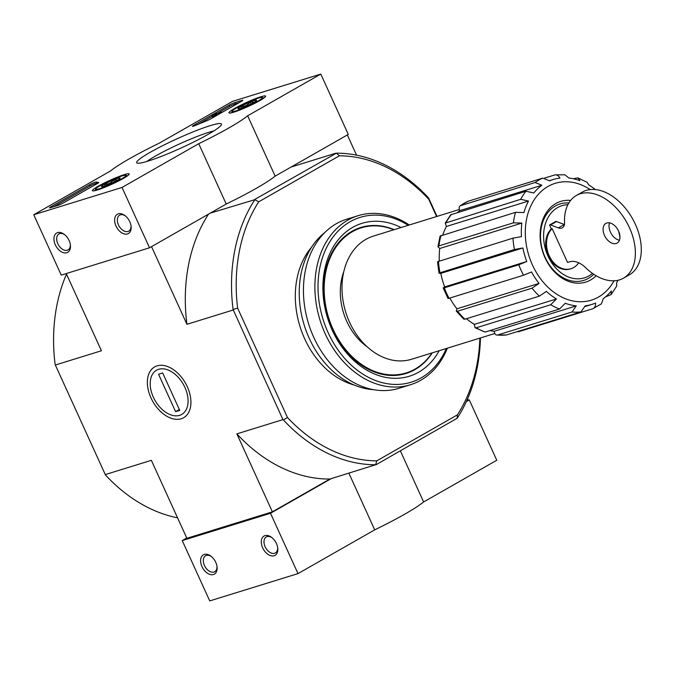 <?xml version="1.0" encoding="UTF-8"?>
<svg xmlns="http://www.w3.org/2000/svg" width="675" height="675" viewBox="0 0 675 675"><rect width="100%" height="100%" fill="white"/><g stroke="black" fill="none" stroke-linecap="round" stroke-linejoin="round"><path stroke-width="1.01" d="M592.456 273.375A37.792 28.738 -107.2 0 1 548.024 256.129A37.792 28.738 -107.2 0 1 567.903 204.668M558.368 227.905A8.893 5.695 60.3 0 0 562.342 227.796A8.893 5.695 60.3 0 0 564.528 222.379A47.579 30.468 60.3 0 1 576.366 195.488A47.579 30.468 60.3 0 1 626.4 221.729A47.579 30.468 60.3 0 1 623.506 278.151A47.579 30.468 60.3 0 1 585.495 267.562A22.233 14.234 60.3 0 0 569.582 261.816L567.548 262.448L552.15 228.656A22.68 17.246 72.8 0 0 549.298 256.019A22.68 17.246 72.8 0 0 570.983 268.743L570.156 268.996A22.68 17.246 -107.2 0 1 548.471 256.272A22.68 17.246 -107.2 0 1 551.323 228.909L549.543 225.011A2.219 1.426 60.3 0 1 549.619 224.969A2.219 1.426 60.3 0 1 550.614 224.935L558.368 227.905L564.3 224.513L556.546 221.552A2.219 1.426 60.3 0 0 555.55 221.577A2.219 1.426 60.3 0 0 555.474 221.628L549.695 224.927M552.15 228.656L551.323 228.909M570.983 268.743A22.68 17.246 72.8 0 0 578.678 262.786M518.164 331.838L592.642 308.796C594.717 308.002 595.696 306.087 595.569 303.05A65.365 49.705 -107.2 0 1 591.899 304.4A65.365 49.705 -107.2 0 1 585.233 305.817L580.964 311.918A70.031 53.258 -107.2 0 1 572.02 311.985L576.281 305.885A65.365 49.705 -107.2 0 1 565.262 303.261L559.558 309.023A70.031 53.258 -107.2 0 1 550.733 304.737L556.436 298.974A65.365 49.705 -107.2 0 1 546.396 291.372L539.392 296.139A70.031 53.258 -107.2 0 1 532.043 288.166L539.047 283.39A65.365 49.705 -107.2 0 1 531.529 271.957L523.547 275.24A70.031 53.258 -107.2 0 1 520.999 270.101A70.031 53.258 -107.2 0 1 518.78 264.786L526.762 261.503A65.365 49.705 -107.2 0 1 522.906 247.978L440.809 273.375A65.365 49.705 -107.2 0 0 444.665 286.9L444.513 286.985C442.876 287.963 442.8 288.242 444.293 287.828L518.78 264.786M605.542 296.882L611.086 294.604L611.356 290.925A65.365 49.705 -107.2 0 1 603.281 298.654L601.417 303.86L592.642 308.796M617.929 280.294A65.365 49.705 -107.2 0 1 616.655 282.859L616.655 286.124L611.103 294.612M587.174 182.377L588.735 184.933A65.365 49.705 -107.2 0 1 595.333 189.565M544.733 178.006L555.162 174.85L564.865 174.783L568.882 178.023A65.365 49.705 -107.2 0 1 579.909 180.647L577.96 177.896L573.244 178.715M522.906 247.978L514.417 249.505L438.978 273.088L437.518 261.731L512.966 238.157L521.454 236.63A65.365 49.705 -107.2 0 1 521.842 223.079L513.413 222.843L438.927 245.886L437.957 246.712L440.058 236.115L515.498 212.338L523.927 212.574A65.365 49.705 -107.2 0 1 528.508 201.049L520.67 199.319L445.247 223.096L450.681 214.819L525.977 191.253L533.815 192.982A65.365 49.705 -107.2 0 1 541.882 185.254L459.793 210.651A65.365 49.705 -107.2 0 0 457.532 212.431M528.508 201.049L446.411 226.454A65.365 49.705 -107.2 0 0 442.817 234.824M521.842 223.079L439.746 248.476A65.365 49.705 -107.2 0 0 439.298 260.947M526.762 261.503L444.665 286.9M539.047 283.39L456.95 308.796A65.365 49.705 -107.2 0 1 449.812 298.055M556.436 298.974L474.339 324.38A65.365 49.705 -107.2 0 1 466.484 318.701M576.281 305.885L494.184 331.282A65.365 49.705 -107.2 0 1 489.831 330.598M541.882 185.254L535.098 182.52L460.088 205.824L468.138 201.234L542.81 178.116L549.602 180.858A65.365 49.705 -107.2 0 1 553.264 179.508A65.365 49.705 -107.2 0 1 559.929 178.09C558.47 175.5 556.656 174.471 554.487 174.994M438.488 261.2A70.031 53.258 -107.2 0 0 439.94 272.548C438.472 273.063 438.699 273.341 440.64 273.375L440.809 273.375M437.957 246.712L439.746 248.476M445.247 223.096L446.411 226.454M468.332 201.158A70.031 53.258 -107.2 0 0 460.62 205.563C459.051 206.322 458.747 207.951 459.7 210.448L459.793 210.651M494.184 331.282L494.218 331.501C494.716 334.1 495.821 335.281 497.534 335.028L572.02 311.985M474.339 324.38L475.023 327.687L476.255 327.78L550.733 304.737M456.95 308.796L456.308 311.091L457.557 311.209L532.043 288.166M506.486 334.96A70.031 53.258 -107.2 0 1 497.534 335.028L506.486 334.96L580.964 311.918M475.023 327.687L485.08 332.066L559.558 309.023M456.308 311.091L463.717 319.123L464.915 319.191L539.392 296.139M449.061 298.282A70.031 53.258 -107.2 0 1 444.293 287.828L443.222 287.98L447.989 298.443L449.061 298.282L523.547 275.24M367.141 346.773A55.358 42.095 -107.2 0 1 346.798 321.452A55.358 42.095 -107.2 0 1 343.845 271.468M339.365 155.807L336.369 153.174A158.743 120.715 -107.2 0 1 428.574 197.944L428.692 199.176A155.41 118.176 -107.2 0 0 339.365 155.807L258.736 201.791A155.41 118.176 -107.2 0 0 237.634 308.137L287.457 417.462A155.41 118.176 -107.2 0 0 376.793 460.839L375.646 464.746A158.743 120.715 -107.2 0 1 283.441 419.977L282.935 419.622L236.866 433.873L272.396 511.836L329.889 479.039L375.646 464.746M479.858 338.133A155.41 118.176 -107.2 0 1 457.422 414.855L376.793 460.839M428.692 199.176L436.607 216.532M354.173 385.02A80.038 60.868 -107.2 0 1 304.678 338.774A80.038 60.868 -107.2 0 1 311.546 247.227M480.448 337.947A158.743 120.715 -107.2 0 1 457.178 418.255L375.958 464.788M457.178 418.255L457.422 414.855M282.935 419.622L233.069 309.437A158.743 120.715 -107.2 0 1 254.846 199.665L210.279 213.131M254.846 199.665L258.736 201.791M254.973 199.302L336.369 153.174M466.594 401.085L468.197 400.165L467.589 398.832M272.396 511.836L186.882 538.287L151.352 460.333L105.283 474.584L105.511 475.031A158.743 120.715 72.8 0 0 177.55 517.818M335.779 153.217L291.094 167.046M428.574 197.944L437.02 216.405M347.338 134.966L356.543 155.149M181.204 418.778A29.253 18.731 -119.7 0 0 190.713 398.613A29.253 18.731 -119.7 0 0 174.707 370.55A29.253 18.731 -119.7 0 0 147.648 386.589A29.253 18.731 -119.7 0 0 181.204 418.778M233.002 310.053L186.933 324.304L151.537 246.637M66.234 273.552L101.419 350.764L55.35 365.015L105.283 474.584M236.866 433.873A158.743 120.715 72.8 0 0 329.889 479.039M208.524 214.135A158.743 120.715 72.8 0 0 186.933 324.304M66.496 274.143A158.743 120.715 72.8 0 0 55.139 364.492L55.35 365.015M237.634 308.137L233.069 309.437M283.441 419.977L287.457 417.462M431.949 352.957A75.946 57.755 -107.2 0 1 406.181 372.938A75.946 57.755 -107.2 0 1 333.062 329.282A75.946 57.755 -107.2 0 1 361.285 227.829A75.946 57.755 -107.2 0 1 393.837 229.77M352.029 231.272A75.946 57.755 -107.2 0 1 358.526 228.682L361.285 227.829M406.181 372.938L403.422 373.79A75.946 57.755 -107.2 0 1 396.596 375.317M494.826 333.501L411.615 359.243A64.471 49.03 -107.2 0 1 349.54 322.186A64.471 49.03 -107.2 0 1 373.503 236.056L459.354 209.495M596.16 275.763A42.238 32.122 -107.2 0 1 545.062 257.825A42.238 32.122 -107.2 0 1 570.628 200.416M593.73 274.252A40.019 30.434 -107.2 0 1 545.164 257.403A40.019 30.434 -107.2 0 1 568.839 202.972M606.85 222.978A11.34 7.265 60.3 0 1 618.207 230.344A11.34 7.265 60.3 0 1 617.136 243.084A11.34 7.265 60.3 0 1 605.213 236.832A11.34 7.265 60.3 0 1 605.905 223.383A11.34 7.265 60.3 0 1 606.85 222.978M576.366 195.488L582.297 192.105A47.579 30.468 60.3 0 1 632.332 218.346A47.579 30.468 60.3 0 1 629.438 274.767L623.506 278.151M619.447 240.233A11.34 7.265 60.3 0 1 611.145 233.449A11.34 7.265 60.3 0 1 609.533 222.851M232.521 101.393L320.794 74.081L247.657 115.796A80.038 8.64 155.5 0 1 198.728 143.699L122.023 187.447L33.75 214.751L110.455 171.011A80.038 8.64 155.5 0 1 159.376 143.108L232.521 101.393M247.657 115.796L275.155 176.133L348.292 134.418L320.794 74.081M275.155 176.133A80.038 8.64 155.5 0 1 226.226 204.036L198.728 143.699M226.226 204.036L149.521 247.784L122.023 187.447M118.311 213.832A11.112 7.121 -119.7 0 0 115.4 224.522A11.112 7.121 -119.7 0 0 125.272 234.132A11.112 7.121 -119.7 0 0 131.093 226.285A11.112 7.121 -119.7 0 0 125.01 215.62A11.112 7.121 -119.7 0 0 118.311 213.832M57.628 232.613A11.112 7.121 -119.7 0 0 54.709 243.295A11.112 7.121 -119.7 0 0 64.581 252.906A11.112 7.121 -119.7 0 0 70.403 245.059A11.112 7.121 -119.7 0 0 64.319 234.394A11.112 7.121 -119.7 0 0 57.628 232.613M149.521 247.784L61.248 275.096L33.75 214.751M234.757 102.634L241.658 100.508A4.447 0.481 155.5 0 1 242.738 100.356A4.447 0.481 155.5 0 1 241.448 101.343L210.693 118.884A4.447 0.481 155.5 0 1 206.592 120.833A91.15 9.847 155.5 0 0 195.657 125.356A4.447 0.481 155.5 0 1 192.417 126.318A4.447 0.481 155.5 0 1 193.708 125.331L229.036 105.182A4.447 0.481 155.5 0 1 234.757 102.634L235.305 103.84L239.136 102.659M50.735 206.871L89.547 184.731A4.447 0.481 155.5 0 1 93.682 182.765A4.447 0.481 155.5 0 1 96.322 182.005A91.597 9.889 155.5 0 0 98.575 182.436A4.447 0.481 155.5 0 1 98.71 182.486A4.447 0.481 155.5 0 1 97.428 183.482L63.146 203.032A4.447 0.481 155.5 0 1 57.426 205.571L50.524 207.706A4.447 0.481 155.5 0 1 49.444 207.858A4.447 0.481 155.5 0 1 50.735 206.871L51.038 207.546M147.968 161.131A46.592 5.029 155.5 0 1 137.135 163.105A46.592 5.029 155.5 0 1 176.968 138.822A46.592 5.029 155.5 0 1 221.425 124.698A46.592 5.029 155.5 0 1 193.396 142.155A46.592 5.029 155.5 0 1 147.968 161.131M233.828 112.168A20.174 2.177 155.5 0 1 228.935 112.86A20.174 2.177 155.5 0 1 246.383 102.507A20.174 2.177 155.5 0 1 265.646 96.128A20.174 2.177 155.5 0 1 254.416 103.494A20.174 2.177 155.5 0 1 233.828 112.168M97.36 189.996A20.174 2.177 155.5 0 1 92.458 190.688A20.174 2.177 155.5 0 1 109.915 180.335A20.174 2.177 155.5 0 1 129.178 173.956A20.174 2.177 155.5 0 1 117.948 181.322A20.174 2.177 155.5 0 1 97.36 189.996M146.838 161.477A41.42 4.472 155.5 0 1 179.331 144.011A41.42 4.472 155.5 0 1 213.823 130.95M64.8 234.773A9.188 5.889 -119.7 0 0 59.704 233.618A9.188 5.889 -119.7 0 0 58.936 233.955A9.188 5.889 -119.7 0 0 58.379 244.848A9.188 5.889 -119.7 0 0 68.048 249.919A9.188 5.889 -119.7 0 0 70.318 244.451M125.491 216A9.188 5.889 -119.7 0 0 120.395 214.844A9.188 5.889 -119.7 0 0 119.627 215.173A9.188 5.889 -119.7 0 0 119.07 226.074A9.188 5.889 -119.7 0 0 128.731 231.145A9.188 5.889 -119.7 0 0 131.009 225.678M53.595 206.761L90.104 185.937A4.447 0.481 155.5 0 1 94.23 183.971A4.447 0.481 155.5 0 1 96.879 183.212L96.322 182.005M97.487 183.44A91.597 9.889 155.5 0 1 96.879 183.212M198.214 124.284L212.203 116.303M217.325 113.383L229.584 106.388A4.447 0.481 155.5 0 1 235.305 103.84M215.941 113.366L217.763 113.594L221.366 111.923L211.916 115.67L215.941 113.366M216.97 115.298L216.228 114.944L212.465 116.876L211.916 115.67M213.292 116.615L212.743 115.408M216.228 114.944L215.679 113.738M217.063 115.248L216.565 114.168M241.616 108.008L240.916 106.464A10.268 1.105 155.5 0 1 250.037 102.094A10.268 1.105 155.5 0 1 256.407 100.119A10.268 1.105 155.5 0 1 256.627 100.364A10.268 1.105 155.5 0 1 253.657 102.516A10.268 1.105 155.5 0 1 244.536 106.886A10.268 1.105 155.5 0 1 238.165 108.861A10.268 1.105 155.5 0 1 238.047 108.835A10.268 1.105 155.5 0 1 240.916 106.464C244.679 106.633 247.717 105.182 250.037 102.094L253.943 102.296M257.631 101.292A16.673 1.797 155.5 0 1 240.806 109.19A16.673 1.797 155.5 0 1 232.124 111.189A16.673 1.797 155.5 0 1 246.544 102.853A16.673 1.797 155.5 0 1 262.288 97.436A16.673 1.797 155.5 0 1 257.631 101.292M250.898 103.992L250.037 102.094M105.148 185.836L104.448 184.292A10.268 1.105 155.5 0 1 113.569 179.921A10.268 1.105 155.5 0 1 119.939 177.947A10.268 1.105 155.5 0 1 120.158 178.192A10.268 1.105 155.5 0 1 117.188 180.352A10.268 1.105 155.5 0 1 108.068 184.714A10.268 1.105 155.5 0 1 101.697 186.688A10.268 1.105 155.5 0 1 101.579 186.663A10.268 1.105 155.5 0 1 104.448 184.292C108.203 184.461 111.248 183.009 113.569 179.921L117.475 180.132M121.162 179.12A16.673 1.797 155.5 0 1 104.338 187.017A16.673 1.797 155.5 0 1 95.656 189.017A16.673 1.797 155.5 0 1 110.067 180.681A16.673 1.797 155.5 0 1 125.82 175.264A16.673 1.797 155.5 0 1 121.162 179.12M114.429 181.82L113.569 179.921M186.747 538.009L182.233 540.582L209.731 600.919L298.004 573.607L374.709 529.858A80.038 8.64 -24.5 0 0 423.638 501.955L496.775 460.249L469.285 399.904L467.902 400.334M213.443 574.526A11.112 7.121 -119.7 0 0 217.055 566.865A11.112 7.121 -119.7 0 0 210.971 556.2A11.112 7.121 -119.7 0 0 200.694 562.292A11.112 7.121 -119.7 0 0 213.443 574.526M274.134 555.753A11.112 7.121 -119.7 0 0 277.746 548.083A11.112 7.121 -119.7 0 0 271.662 537.418A11.112 7.121 -119.7 0 0 261.377 543.518A11.112 7.121 -119.7 0 0 274.134 555.753M182.233 540.582L270.506 513.27L298.004 573.607M348.874 473.167L374.709 529.858M270.506 513.27L331.273 478.617M400.359 450.875L423.638 501.955M466.366 401.566L469.285 399.904M272.143 537.798A9.188 5.889 -119.7 0 0 266.279 536.979A9.188 5.889 -119.7 0 0 265.41 547.307A9.188 5.889 -119.7 0 0 274.624 553.272A9.188 5.889 -119.7 0 0 275.392 552.943A9.188 5.889 -119.7 0 0 277.661 547.476M211.452 556.58A9.188 5.889 -119.7 0 0 205.597 555.753A9.188 5.889 -119.7 0 0 204.727 566.08A9.188 5.889 -119.7 0 0 213.933 572.054A9.188 5.889 -119.7 0 0 214.701 571.717A9.188 5.889 -119.7 0 0 216.97 566.258M446.352 348.502A86.265 65.602 -107.2 0 1 388.901 383.957A86.265 65.602 -107.2 0 1 328.109 332.606A86.265 65.602 -107.2 0 1 333.003 237.077A86.265 65.602 -107.2 0 1 408.24 225.307M439.172 350.722A80.038 60.868 -107.2 0 1 332.26 330.244A80.038 60.868 -107.2 0 1 335.036 244.105A80.038 60.868 -107.2 0 1 401.06 227.534M447.365 348.182A88.484 67.289 -107.2 0 1 410.434 384.742A88.484 67.289 -107.2 0 1 325.249 333.88A88.484 67.289 -107.2 0 1 358.13 215.679A88.484 67.289 -107.2 0 1 409.252 224.994M410.434 384.742L398.993 388.285A88.484 67.289 -107.2 0 1 313.799 337.424A88.484 67.289 -107.2 0 1 346.68 219.223L358.13 215.679M373.418 389.661A85.598 65.095 -107.2 0 1 309.243 338.327A85.598 65.095 -107.2 0 1 324.81 232.529M432.295 352.848A76.427 58.117 -107.2 0 1 406.012 373.494A76.427 58.117 -107.2 0 1 332.429 329.56A76.427 58.117 -107.2 0 1 360.83 227.467A76.427 58.117 -107.2 0 1 394.183 229.66M153.36 397.204A25.448 16.293 60.3 0 1 150.382 386.843A25.448 16.293 60.3 0 1 168.969 370.364A25.448 16.293 60.3 0 1 187.945 403.642A25.448 16.293 60.3 0 1 164.303 411.252A25.448 16.293 60.3 0 1 153.36 397.204M158.549 374.254L162.683 372.971L179.736 410.383L175.601 411.666L158.549 374.254M179.347 409.531L175.601 411.666M485.08 332.066A70.031 53.258 -107.2 0 1 476.255 327.78M464.915 319.191A70.031 53.258 -107.2 0 1 457.557 311.209M514.417 249.505A70.031 53.258 -107.2 0 1 512.966 238.157M513.413 222.843A70.031 53.258 -107.2 0 1 515.498 212.338M438.927 245.886A70.031 53.258 -107.2 0 1 441.011 235.381M520.67 199.319A70.031 53.258 -107.2 0 1 525.977 191.253M446.192 222.362A70.031 53.258 -107.2 0 1 451.491 214.296M535.098 182.52A70.031 53.258 -107.2 0 1 542.81 178.116M614.048 280.8A61.138 46.491 -107.2 0 1 532.457 265.013A61.138 46.491 -107.2 0 1 536.245 196.881A61.138 46.491 -107.2 0 1 590.203 189.582M618.519 230.977A61.138 46.491 -107.2 0 1 619.962 237.431M550.614 224.935L556.546 221.552M90.104 185.937L89.547 184.731M241.912 101.064L241.658 100.508M194.012 125.997L193.708 125.331M229.584 106.388L229.036 105.182M591.899 304.4L585.082 306.509M553.264 179.508L549.442 180.689M587.191 182.36L577.96 177.879M549.619 224.969L555.55 221.577M221.678 112.615L221.366 111.923M232.124 111.189L231.508 112.809M262.288 97.436L263.917 98.035M95.656 189.017L95.04 190.637M125.82 175.264L127.448 175.863"/></g></svg>
